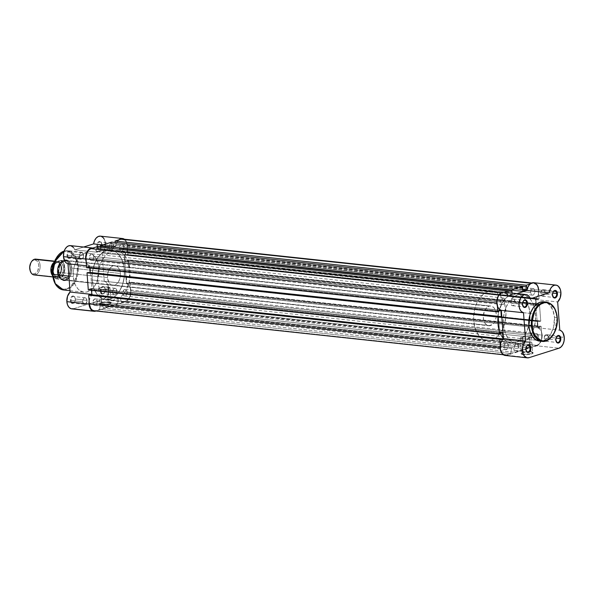 <?xml version="1.0" encoding="UTF-8"?>
<svg xmlns="http://www.w3.org/2000/svg" width="594" height="594" viewBox="0 0 594 594"><rect width="100%" height="100%" fill="white"/><g stroke="black" fill="none" stroke-linecap="round" stroke-linejoin="round"><path stroke-width="0.45" stroke-dasharray="2.97 2.23" d="M555.791 339.887A3.326 2.153 96.1 0 0 555.939 340.748A3.326 2.153 96.1 0 0 555.977 340.874A3.326 2.153 -83.9 0 1 555.791 339.887L544.134 338.639A3.326 2.153 96.1 0 0 545.938 341.26A3.326 2.153 96.1 0 0 548.455 337.273L556.029 338.09L548.455 337.273A3.326 2.153 96.1 0 0 546.651 334.652A3.326 2.153 96.1 0 0 544.134 338.639L555.791 339.887A3.326 2.153 -83.9 0 1 556.378 337.154A3.326 2.153 96.1 0 0 556.311 337.273A3.326 2.153 96.1 0 0 555.791 339.887L555.791 339.887M552.405 294.862A3.326 2.153 96.1 0 0 552.554 295.723A3.326 2.153 96.1 0 0 552.591 295.849A3.326 2.153 -83.9 0 1 552.405 294.862L540.748 293.614A3.326 2.153 96.1 0 0 542.552 296.235A3.326 2.153 96.1 0 0 545.069 292.248L552.643 293.057L545.069 292.248A3.326 2.153 96.1 0 0 543.265 289.62A3.326 2.153 96.1 0 0 540.748 293.614L552.405 294.862A3.326 2.153 -83.9 0 1 552.992 292.129A3.326 2.153 96.1 0 0 552.925 292.248A3.326 2.153 96.1 0 0 552.405 294.862L552.405 294.862M525.824 349.361A3.326 2.153 96.1 0 0 525.972 350.215A3.326 2.153 96.1 0 0 526.009 350.341A3.326 2.153 -83.9 0 1 525.824 349.361L514.174 348.106A3.326 2.153 96.1 0 0 515.978 350.735A3.326 2.153 96.1 0 0 518.488 346.74L526.061 347.557L518.488 346.74A3.326 2.153 96.1 0 0 516.683 344.119A3.326 2.153 96.1 0 0 514.174 348.106L525.824 349.361A3.326 2.153 -83.9 0 1 526.41 346.629A3.326 2.153 96.1 0 0 526.343 346.748A3.326 2.153 96.1 0 0 525.824 349.361L525.824 349.361M522.438 304.328A3.326 2.153 96.1 0 0 522.586 305.19A3.326 2.153 96.1 0 0 522.623 305.316A3.326 2.153 -83.9 0 1 522.438 304.328L510.788 303.081A3.326 2.153 96.1 0 0 512.592 305.702A3.326 2.153 96.1 0 0 515.102 301.715L522.675 302.532L515.102 301.715A3.326 2.153 96.1 0 0 513.298 299.086A3.326 2.153 96.1 0 0 510.788 303.081L522.438 304.328A3.326 2.153 -83.9 0 1 523.024 301.596A3.326 2.153 96.1 0 0 522.958 301.715A3.326 2.153 96.1 0 0 522.438 304.328L522.438 304.328M530.665 351.73A5.68 1.181 175.7 0 1 532.491 352.227A5.68 1.181 175.7 0 1 529.922 353.697A5.68 1.181 175.7 0 1 523.292 354.061L523.002 354.648A6.178 1.285 -4.3 0 0 530.212 354.247A6.178 1.285 -4.3 0 0 533.011 352.65A6.178 1.285 -4.3 0 0 531.021 352.108L529.536 336.716A5.68 1.181 175.7 0 1 531.511 337.459A5.68 1.181 175.7 0 1 528.259 338.788A5.68 1.181 175.7 0 1 522.163 339.048L523.292 354.061A5.68 1.181 -4.3 0 0 529.388 353.794A5.68 1.181 -4.3 0 0 532.64 352.465A5.68 1.181 -4.3 0 0 530.665 351.73A5.68 1.181 -4.3 0 0 524.569 351.997A5.68 1.181 -4.3 0 0 521.309 353.319A5.68 1.181 -4.3 0 0 523.292 354.061L522.163 339.048A5.68 1.181 175.7 0 1 520.181 338.313A5.68 1.181 175.7 0 1 523.44 336.984A5.68 1.181 175.7 0 1 529.536 336.716L530.665 351.73L533.13 353.088L530.821 354.121L527.487 354.625L523.002 354.648L520.871 353.92L521.643 353.133L524.227 352.428L531.021 352.108A6.178 1.285 -4.3 0 0 520.975 353.556A6.178 1.285 -4.3 0 0 523.002 354.648L523.292 354.061A5.68 1.181 175.7 0 1 521.421 353.059A5.68 1.181 175.7 0 1 530.665 351.73M557.142 317.708L554.573 308.435L546.391 302.108A19.758 12.808 -83.9 0 1 557.105 317.701L554.469 317.419A19.758 12.808 96.1 0 0 543.755 301.826L546.413 302.561L549.688 304.974L552.94 310.35L554.469 317.419L557.105 317.701A19.758 12.808 -83.9 0 1 542.166 341.394L549.324 339.07L554.588 332.053L557.142 317.708M504.781 355.398L506.853 355.294L536.82 345.819L558.999 348.203L536.82 345.819A9.185 5.955 96.1 0 0 542.107 334.979L564.285 337.362L542.107 334.979L540.666 330.219L539.278 328.645L537.607 327.821L535.484 299.562A9.185 5.955 96.1 0 0 538.721 289.954L560.899 292.337L538.721 289.954A9.185 5.955 96.1 0 0 533.739 282.707M505.197 355.464A9.185 5.955 96.1 0 0 506.853 355.294L537.971 345.285L540.837 341.869L541.914 338.55L542.107 334.979A9.185 5.955 96.1 0 0 537.607 327.821L535.484 299.562L557.662 301.945L535.484 299.562L538.045 295.389L538.721 289.954M535.58 313.996L529.945 313.387A24.822 16.09 96.1 0 0 527.465 303.185A24.822 16.09 96.1 0 0 516.483 293.8A24.822 16.09 96.1 0 0 497.72 323.574L503.363 324.176A24.822 16.09 -83.9 0 1 522.126 294.409A24.822 16.09 -83.9 0 1 535.58 313.996L535.417 321.243L533.88 328.304L531.095 334.571L527.316 339.501L522.861 342.679L518.116 343.822L513.483 342.835L509.37 339.805L506.118 334.986L504.581 330.984L503.615 326.522L503.318 319.357L504.403 312.162L505.865 307.662L509.006 301.789L511.627 298.671L516.082 295.493L519.238 294.498L523.953 294.773L526.908 296.131L530.769 299.792L532.818 303.185L534.362 307.187L535.58 313.996A24.822 16.09 -83.9 0 1 531.177 334.437A24.822 16.09 -83.9 0 1 516.817 343.763A24.822 16.09 -83.9 0 1 503.363 324.176L497.72 323.574L498.945 330.375L502.531 337.771L505.019 340.421L509.348 342.797L514.062 343.072L518.762 341.231L523.032 337.429L526.514 332.001L528.898 325.401L529.781 320.634L529.945 313.387L528.719 306.586L527.182 302.576L523.938 297.765L519.824 294.728L516.765 293.837L513.602 293.889L508.902 295.73L505.984 298.062L502.205 302.999L498.767 311.56L497.675 318.748L497.72 323.574A24.822 16.09 96.1 0 0 511.182 343.161A24.822 16.09 96.1 0 0 530.019 314.649A24.822 16.09 96.1 0 0 529.945 313.387L124.391 269.817A24.822 16.09 96.1 0 0 110.937 250.23A24.822 16.09 96.1 0 0 92.174 279.997L503.363 324.176A24.822 16.09 -83.9 0 1 522.126 294.409A24.822 16.09 -83.9 0 1 535.58 313.996A24.822 16.09 -83.9 0 1 531.177 334.437A24.822 16.09 -83.9 0 1 516.817 343.763A24.822 16.09 -83.9 0 1 503.363 324.176L92.174 279.997A24.822 16.09 96.1 0 0 105.635 299.584A24.822 16.09 96.1 0 0 124.391 269.817L535.58 313.996L535.417 321.243L534.541 326.009L532.15 332.603L529.937 336.39L527.316 339.501L524.398 341.84L521.294 343.295L516.535 343.733L512.035 342.04L508.174 338.38L506.118 334.986L504.024 328.801L503.259 321.777L503.89 314.523L505.865 307.662L509.006 301.789L513.053 297.401L517.649 294.876L520.827 294.349L525.46 295.337L529.573 298.366L531.853 301.403L534.362 307.187L535.58 313.996M534.192 282.781L533.16 282.692M503.779 292.174A9.185 5.955 96.1 0 1 508.137 296.399L530.316 298.782L508.137 296.399L517.003 293.599L508.137 296.399L507.759 295.47M506.185 293.295L504.855 292.448M504.135 292.233L503.4 292.151M539.307 341.082L541.832 341.045L545.567 339.575L548.967 336.553L550.905 333.791L553.638 326.982L554.469 317.419A19.758 12.808 96.1 0 1 539.538 341.112M506.853 355.294L529.031 357.677L506.853 355.294M545.069 292.248L543.904 289.85L541.854 290.191L540.748 292.968L541.557 295.708L542.73 296.243L543.963 295.663L544.839 294.164L545.069 292.248M548.455 337.273L547.289 334.882L545.24 335.216L544.134 337.993L544.943 340.733L546.116 341.268L547.349 340.689L548.225 339.189L548.455 337.273M518.488 346.74L517.329 344.349L516.089 344.178L515.28 344.691L514.166 347.46L514.976 350.2L516.149 350.742L517.381 350.163L518.488 346.74M515.102 301.715L513.944 299.324L513.127 299.079L511.894 299.658L510.781 302.435L511.59 305.175L512.763 305.71L513.996 305.13L514.872 303.631L515.102 301.715M537.607 327.821L559.786 330.197L537.607 327.821M522.163 339.048L520.225 338.149L523.284 337.013L528.623 336.649L531.496 337.385L530.784 338.112L528.408 338.758L522.163 339.048M533.991 337.548A3.326 2.153 -83.9 0 1 536.501 333.561A3.326 2.153 -83.9 0 1 538.305 336.182L127.116 292.003A3.326 2.153 96.1 0 0 125.312 289.382A3.326 2.153 96.1 0 0 122.802 293.369L533.991 337.548L122.802 293.369A3.326 2.153 96.1 0 0 124.606 295.998A3.326 2.153 96.1 0 0 127.116 292.003L538.305 336.182A3.326 2.153 -83.9 0 1 536.367 340.117A3.326 2.153 -83.9 0 1 535.788 340.169A3.326 2.153 -83.9 0 1 534.169 338.528A3.326 2.153 -83.9 0 1 533.991 337.548L534.214 335.632L535.097 334.132L536.33 333.553L537.503 334.088L538.312 336.828L537.199 339.605L535.966 340.184L535.149 339.939L533.991 337.548M530.605 292.523A3.326 2.153 -83.9 0 1 533.115 288.528A3.326 2.153 -83.9 0 1 534.919 291.157L123.73 246.978A3.326 2.153 96.1 0 0 121.926 244.357A3.326 2.153 96.1 0 0 119.416 248.344L530.605 292.523L119.416 248.344A3.326 2.153 96.1 0 0 121.221 250.965A3.326 2.153 96.1 0 0 123.73 246.978L534.919 291.157A3.326 2.153 -83.9 0 1 532.402 295.144A3.326 2.153 -83.9 0 1 530.605 292.523L530.828 290.607L531.712 289.1L532.944 288.521L534.117 289.063L534.927 291.803L533.813 294.572L533.004 295.084L531.764 294.914L530.605 292.523M500.638 301.99A3.326 2.153 -83.9 0 1 503.148 298.002A3.326 2.153 -83.9 0 1 504.952 300.623L93.77 256.445A3.326 2.153 96.1 0 0 91.966 253.824A3.326 2.153 96.1 0 0 89.449 257.811L500.638 301.99L89.449 257.811A3.326 2.153 96.1 0 0 91.253 260.439A3.326 2.153 96.1 0 0 93.77 256.445L504.952 300.623A3.326 2.153 -83.9 0 1 502.442 304.611A3.326 2.153 -83.9 0 1 500.638 301.99L500.868 300.074L501.744 298.574L502.977 297.995L504.15 298.53L504.959 301.269L503.846 304.039L503.036 304.551L501.796 304.38L500.638 301.99M504.024 347.015A3.326 2.153 -83.9 0 1 506.534 343.028A3.326 2.153 -83.9 0 1 508.338 345.649L97.156 301.477A3.326 2.153 96.1 0 0 95.352 298.849A3.326 2.153 96.1 0 0 92.835 302.836L504.024 347.015L92.835 302.836A3.326 2.153 96.1 0 0 94.639 305.464A3.326 2.153 96.1 0 0 97.156 301.477L508.338 345.649A3.326 2.153 -83.9 0 1 505.828 349.643A3.326 2.153 -83.9 0 1 504.024 347.015L504.254 345.099L505.13 343.599L506.363 343.02L507.536 343.555L508.345 346.295L507.231 349.072L505.182 349.413L504.024 347.015M504.12 292.211L501.232 292.738L502.16 292.835L499.131 295.255L497.341 299.71L497.156 303.089A8.687 5.628 -83.9 0 1 502.16 292.835L504.12 292.211M496.829 303.051L497.378 305.992L496.829 303.051M498.789 311.598L87.6 267.419L86.635 267.723L87.6 267.419L87.556 266.84L498.745 311.011L87.556 266.84L89.679 266.164L87.556 266.84L87.6 267.419L498.789 311.598M500.868 310.343L89.679 266.164L500.868 310.343M89.828 268.065L89.679 266.164L89.828 268.065M89.39 272.698L88.031 273.129L499.212 317.307L88.031 273.129L87.986 272.549L88.031 273.129L89.39 272.698M500.46 333.865L89.271 289.686L88.306 289.998L89.271 289.686L89.234 289.107L500.415 333.286L89.234 289.107L91.357 288.439L89.234 289.107L89.271 289.686L500.46 333.865M502.546 332.61L91.357 288.439L91.498 290.34L91.357 288.439L502.546 332.61M91.068 294.973L89.701 295.404L500.891 339.582L89.701 295.404L89.657 294.824L89.701 295.404L91.068 294.973M500.326 345.211L500.215 348.077L501.848 352.524L504.61 354.841L506.816 354.804A8.687 5.628 -83.9 0 1 505.256 354.974A8.687 5.628 -83.9 0 1 500.542 348.114L500.326 345.211M94.067 310.796A8.687 5.628 96.1 0 0 95.634 310.632L506.816 354.804L95.634 310.632L99.658 309.355L510.847 353.534L506.816 354.804L510.847 353.534L99.658 309.355L100.26 304.21L511.449 348.388L510.847 353.534L511.449 348.388L513.379 347.78L102.198 303.601L100.26 304.21L511.449 348.388L513.379 347.78L514.716 352.309L103.527 308.138L102.198 303.601L513.379 347.78L514.716 352.309L103.527 308.138L117.701 303.653L528.89 347.832L514.716 352.309L528.89 347.832L117.701 303.653L118.303 298.507L529.492 342.686L528.89 347.832L529.492 342.686L118.303 298.507L120.24 297.898L531.422 342.077L529.492 342.686L531.422 342.077L532.759 346.614L121.57 302.435L120.24 297.898L531.422 342.077L532.759 346.614L121.57 302.435L125.594 301.158L536.783 345.337L532.759 346.614L536.783 345.337L125.594 301.158A8.687 5.628 96.1 0 0 130.598 290.904L541.787 335.083A8.687 5.628 -83.9 0 1 536.783 345.337L538.892 344.015L540.585 341.595L541.602 338.461L541.787 335.083L130.598 290.904L129.938 282.098L541.119 326.269L541.787 335.083L541.119 326.269L540.154 326.581L128.972 282.402L129.938 282.098L541.119 326.269L540.154 326.581L128.972 282.402L129.009 282.982L540.198 327.16L540.154 326.581L540.198 327.16L538.075 327.829L126.886 283.657L129.009 282.982L540.198 327.16L538.075 327.829L537.6 321.54L126.411 277.361L126.886 283.657L538.075 327.829L537.6 321.54L126.411 277.361L128.542 276.685L539.723 320.864L537.6 321.54L539.723 320.864L539.768 321.443L128.586 277.272L128.542 276.685L539.723 320.864L539.768 321.443L128.586 277.272L129.551 276.96L540.74 321.139L539.768 321.443L540.74 321.139L129.551 276.96L128.259 259.823L539.449 304.002L540.74 321.139L539.449 304.002L538.483 304.306L127.294 260.127L128.259 259.823L539.449 304.002L538.483 304.306L127.294 260.127L127.339 260.707L538.528 304.885L538.483 304.306L538.528 304.885L536.397 305.561L125.215 261.382L127.339 260.707L538.528 304.885L536.397 305.561L125.215 261.382L124.74 255.086L535.929 299.265L536.397 305.561L535.929 299.265L124.74 255.086L126.864 254.418L538.053 298.596L535.929 299.265L538.053 298.596L538.097 299.176L126.908 254.997L126.864 254.418L538.053 298.596L538.097 299.176L126.908 254.997L127.873 254.692L539.062 298.871L538.097 299.176L539.062 298.871L127.873 254.692L127.213 245.879L538.402 290.058L539.062 298.871L538.402 290.058L127.213 245.879A8.687 5.628 96.1 0 0 122.505 239.026M532.127 283.368A8.687 5.628 -83.9 0 1 533.687 283.204A8.687 5.628 -83.9 0 1 538.402 290.058L537.726 286.947L536.3 284.585L533.234 283.182L530.19 283.977L532.127 283.368L531.199 283.264L532.127 283.368M115.184 242.493L526.759 286.546L115.184 242.493M522.675 289.278L115.808 245.567L115.585 242.545L115.808 245.567L522.675 289.278M522.809 291.067L111.62 246.889L115.808 245.567L111.62 246.889L111.382 243.696L522.564 287.875L111.769 243.57L111.382 243.696L111.62 246.889L522.809 291.067M522.95 287.748L111.769 243.57L111.657 242.122L111.769 243.57L522.95 287.748M100.364 247.178L511.931 291.231L100.364 247.178M512.073 293.065L512.177 294.431L100.987 250.252L100.757 247.223L100.987 250.252L96.8 251.574L507.989 295.753L512.177 294.431L100.987 250.252L96.8 251.574L96.562 248.381L507.744 292.552L96.948 248.255L96.562 248.381L96.8 251.574L507.989 295.753L507.751 292.604L507.989 295.753L512.177 294.431L512.073 293.065M508.13 292.434L96.948 248.255L96.837 246.807L96.948 248.255L508.13 292.434M93.429 310.669L95.634 310.632L99.658 309.355L100.26 304.21L102.198 303.601L103.527 308.138L117.701 303.653L118.303 298.507L120.24 297.898L121.57 302.435L125.594 301.158L128.623 298.745L130.004 295.916L130.613 292.597L129.938 282.098L126.886 283.657L126.411 277.361L128.542 276.685L128.586 277.272L129.551 276.96L128.259 259.823L125.215 261.382L124.74 255.086L126.864 254.418L126.908 254.997L127.873 254.692L127.213 245.879L126.537 242.775L125.111 240.414L122.052 239.003M127.116 292.003L126.893 293.926L126.01 295.426L124.777 296.005L123.604 295.463L122.795 292.723L123.908 289.954L124.718 289.441L125.958 289.612L127.116 292.003M123.73 246.978L123.507 248.893L122.624 250.401L121.391 250.98L120.218 250.438L119.409 247.698L120.523 244.928L121.332 244.416L122.572 244.587L123.73 246.978M93.77 256.445L93.54 258.368L92.657 259.868L91.424 260.447L90.258 259.905L89.442 257.165L90.555 254.395L91.365 253.883L92.605 254.054L93.77 256.445M97.156 301.477L96.926 303.393L96.042 304.893L94.81 305.472L93.644 304.93L92.827 302.19L93.941 299.421L95.99 299.079L97.156 301.477M124.391 269.817L124.228 277.064L122.691 284.125L119.914 290.392L116.134 295.329L111.672 298.5L106.927 299.643L102.294 298.656L98.181 295.626L95.901 292.59L93.399 286.805L92.426 282.35L92.129 275.178L92.701 270.352L94.676 263.484L97.817 257.61L100.438 254.492L104.893 251.314L108.049 250.319L112.771 250.594L115.719 251.953L118.392 254.195L121.636 259.006L123.73 265.191L124.391 269.817A24.822 16.09 96.1 0 0 110.937 250.23A24.822 16.09 96.1 0 0 92.174 279.997L97.81 280.606A24.822 16.09 -83.9 0 1 116.573 250.839A24.822 16.09 -83.9 0 1 130.034 270.426L124.391 269.817L123.73 265.191L121.636 259.006L118.392 254.195L115.719 251.953L112.771 250.594L109.645 250.171L104.893 251.314L101.864 253.222L97.817 257.61L95.604 261.39L93.874 265.689L92.337 272.75L92.07 277.606L92.842 284.623L94.097 288.877L96.985 294.201L100.846 297.869L105.346 299.554L110.105 299.116L113.209 297.661L116.134 295.329L119.914 290.392L122.691 284.125L124.228 277.064L124.391 269.817L130.034 270.426L129.871 277.673L128.987 282.44L126.604 289.033L124.384 292.812L121.77 295.931L117.315 299.109L112.563 300.252L109.437 299.829L105.108 297.46L102.621 294.81L99.733 289.478L98.478 285.231L97.81 280.606L97.98 273.359L98.856 268.592L101.24 261.999L104.722 256.563L107.507 253.824L110.529 251.923L115.281 250.779L119.914 251.767L122.735 253.571L125.223 256.222L128.111 261.546L130.034 270.426A24.822 16.09 -83.9 0 1 111.271 300.193A24.822 16.09 -83.9 0 1 97.81 280.606L92.174 279.997A24.822 16.09 96.1 0 0 105.635 299.584A24.822 16.09 96.1 0 0 124.391 269.817M75.356 299.131A3.326 2.153 -83.9 0 1 74.829 301.745A3.326 2.153 -83.9 0 1 72.55 303.059A3.326 2.153 -83.9 0 1 71.035 300.497L70.337 300.557A3.824 2.48 96.1 0 0 72.074 303.504A3.824 2.48 96.1 0 0 74.703 301.997A3.824 2.48 96.1 0 0 75.297 298.99L87.006 300.386A3.326 2.153 -83.9 0 1 84.489 304.373A3.326 2.153 -83.9 0 1 82.685 301.752L71.035 300.497A3.326 2.153 96.1 0 0 72.839 303.118A3.326 2.153 96.1 0 0 75.356 299.131A3.326 2.153 96.1 0 0 73.552 296.51A3.326 2.153 96.1 0 0 71.035 300.497L82.685 301.752A3.326 2.153 -83.9 0 1 85.202 297.757A3.326 2.153 -83.9 0 1 87.006 300.386L75.297 298.99L74.77 301.856L72.609 303.586L71.674 303.311L70.634 301.923L70.33 299.814L70.864 297.691L72.06 296.272L73.508 296.027L74.725 297.052L75.297 298.99A3.824 2.48 96.1 0 0 75.126 298.002A3.824 2.48 96.1 0 0 72.201 296.191A3.824 2.48 96.1 0 0 70.337 300.557L71.035 300.497A3.326 2.153 -83.9 0 1 72.654 296.696A3.326 2.153 -83.9 0 1 75.208 298.277A3.326 2.153 -83.9 0 1 75.356 299.131M105.316 289.664A3.326 2.153 -83.9 0 1 104.796 292.278A3.326 2.153 -83.9 0 1 102.51 293.592A3.326 2.153 -83.9 0 1 101.002 291.03L100.304 291.09A3.824 2.48 96.1 0 0 102.042 294.037A3.824 2.48 96.1 0 0 104.663 292.53A3.824 2.48 96.1 0 0 105.264 289.523L116.973 290.919A3.326 2.153 -83.9 0 1 114.456 294.906A3.326 2.153 -83.9 0 1 112.652 292.278L101.002 291.03A3.326 2.153 96.1 0 0 102.807 293.651A3.326 2.153 96.1 0 0 105.316 289.664A3.326 2.153 96.1 0 0 103.512 287.043A3.326 2.153 96.1 0 0 101.002 291.03L112.652 292.278A3.326 2.153 -83.9 0 1 115.169 288.29A3.326 2.153 -83.9 0 1 116.973 290.919L105.264 289.523L104.737 292.389L102.576 294.119L101.225 293.495L100.601 292.456L100.297 290.347L100.832 288.224L102.027 286.805L103.475 286.56L104.693 287.585L105.264 289.523A3.824 2.48 96.1 0 0 105.093 288.536A3.824 2.48 96.1 0 0 102.168 286.724A3.824 2.48 96.1 0 0 100.304 291.09L101.002 291.03A3.326 2.153 -83.9 0 1 102.621 287.229A3.326 2.153 -83.9 0 1 105.168 288.81A3.326 2.153 -83.9 0 1 105.316 289.664M71.971 254.106A3.326 2.153 -83.9 0 1 71.443 256.719A3.326 2.153 -83.9 0 1 69.164 258.034A3.326 2.153 -83.9 0 1 67.649 255.472L66.951 255.531A3.824 2.48 96.1 0 0 68.689 258.472A3.824 2.48 96.1 0 0 71.317 256.964A3.824 2.48 96.1 0 0 71.911 253.965L83.62 255.361A3.326 2.153 -83.9 0 1 81.103 259.348A3.326 2.153 -83.9 0 1 79.299 256.719L67.649 255.472A3.326 2.153 96.1 0 0 69.453 258.093A3.326 2.153 96.1 0 0 71.971 254.106A3.326 2.153 96.1 0 0 70.166 251.477A3.326 2.153 96.1 0 0 67.649 255.472L79.299 256.719A3.326 2.153 -83.9 0 1 81.816 252.732A3.326 2.153 -83.9 0 1 83.62 255.361L71.911 253.965L71.384 256.831L69.223 258.553L68.288 258.286L67.248 256.898L66.944 254.789L67.478 252.665L68.674 251.247L70.122 251.002L71.339 252.027L71.911 253.965A3.824 2.48 96.1 0 0 71.74 252.977A3.824 2.48 96.1 0 0 68.815 251.165A3.824 2.48 96.1 0 0 66.951 255.531L67.649 255.472A3.326 2.153 -83.9 0 1 69.268 251.67A3.326 2.153 -83.9 0 1 71.822 253.244A3.326 2.153 -83.9 0 1 71.971 254.106M101.93 244.639A3.326 2.153 -83.9 0 1 101.411 247.253A3.326 2.153 -83.9 0 1 99.131 248.567A3.326 2.153 -83.9 0 1 97.616 246.005L96.919 246.065A3.824 2.48 96.1 0 0 98.656 249.005A3.824 2.48 96.1 0 0 101.277 247.498A3.824 2.48 96.1 0 0 101.878 244.498L113.588 245.886A3.326 2.153 -83.9 0 1 111.071 249.881A3.326 2.153 -83.9 0 1 109.266 247.253L97.616 246.005A3.326 2.153 96.1 0 0 99.421 248.626A3.326 2.153 96.1 0 0 101.93 244.639A3.326 2.153 96.1 0 0 100.126 242.01A3.326 2.153 96.1 0 0 97.616 246.005L109.266 247.253A3.326 2.153 -83.9 0 1 111.783 243.265A3.326 2.153 -83.9 0 1 113.588 245.886L101.878 244.498L101.351 247.364L99.191 249.086L97.839 248.47L97.022 246.777L97 244.579L97.787 242.612L99.116 241.55L100.542 241.743L101.878 244.498A3.824 2.48 96.1 0 0 101.708 243.51A3.824 2.48 96.1 0 0 98.782 241.691A3.824 2.48 96.1 0 0 96.919 246.065L97.616 246.005A3.326 2.153 -83.9 0 1 99.235 242.204A3.326 2.153 -83.9 0 1 101.782 243.778A3.326 2.153 -83.9 0 1 101.93 244.639M101.752 304.239A5.68 1.181 175.7 0 1 99.881 303.237A5.68 1.181 175.7 0 1 109.125 301.908L109.482 302.294A6.178 1.285 -4.3 0 0 99.436 303.742A6.178 1.285 -4.3 0 0 101.463 304.826L100.624 289.233A5.68 1.181 175.7 0 1 98.649 288.491A5.68 1.181 175.7 0 1 101.901 287.169A5.68 1.181 175.7 0 1 107.997 286.902L109.125 301.908A5.68 1.181 -4.3 0 0 103.029 302.175A5.68 1.181 -4.3 0 0 99.777 303.504A5.68 1.181 -4.3 0 0 101.752 304.239A5.68 1.181 -4.3 0 0 107.848 303.972A5.68 1.181 -4.3 0 0 111.108 302.65A5.68 1.181 -4.3 0 0 109.125 301.908L107.997 286.902A5.68 1.181 175.7 0 1 109.979 287.637A5.68 1.181 175.7 0 1 106.72 288.966A5.68 1.181 175.7 0 1 100.624 289.233L101.752 304.239L101.463 304.826L99.332 304.098L100.794 303.059L105.004 302.309L109.482 302.294L111.62 303.022L110.848 303.801L108.264 304.507L101.463 304.826A6.178 1.285 -4.3 0 0 108.672 304.432A6.178 1.285 -4.3 0 0 111.472 302.836A6.178 1.285 -4.3 0 0 109.482 302.294L109.125 301.908A5.68 1.181 175.7 0 1 110.952 302.405A5.68 1.181 175.7 0 1 108.383 303.876A5.68 1.181 175.7 0 1 101.752 304.239M71.881 268.273A9.927 6.437 -83.9 0 1 70.322 276.076A9.927 6.437 -83.9 0 1 63.506 279.989A9.927 6.437 -83.9 0 1 58.992 272.342L58.294 272.401A10.425 6.757 96.1 0 0 63.031 280.435A10.425 6.757 96.1 0 0 70.196 276.321A10.425 6.757 96.1 0 0 71.829 268.124L120.367 273.478A9.927 6.437 -83.9 0 1 112.86 285.387A9.927 6.437 -83.9 0 1 107.477 277.554L58.992 272.342A9.927 6.437 96.1 0 0 64.375 280.175A9.927 6.437 96.1 0 0 71.881 268.273A9.927 6.437 96.1 0 0 66.498 260.432A9.927 6.437 96.1 0 0 58.992 272.342L107.477 277.554L108.969 282.588L110.944 284.697L113.38 285.41L115.897 284.615L118.109 282.432L119.684 279.202L120.382 275.408L120.099 271.629L118.874 268.443L116.899 266.335L114.464 265.622L111.954 266.416L109.734 268.592L108.16 271.829L107.477 277.554A9.927 6.437 -83.9 0 1 114.984 265.644A9.927 6.437 -83.9 0 1 120.367 273.478L71.829 268.124L71.607 272.178L70.389 275.943L67.129 279.819L64.494 280.658L63.179 280.479L60.818 278.965L58.576 274.346L58.516 268.347L60.662 263.001L64.293 260.098L66.944 260.053L70.263 262.838L71.829 268.124A10.425 6.757 96.1 0 0 71.362 265.436A10.425 6.757 96.1 0 0 63.372 260.491A10.425 6.757 96.1 0 0 58.294 272.401L58.992 272.342A9.927 6.437 -83.9 0 1 63.833 260.996A9.927 6.437 -83.9 0 1 71.436 265.711A9.927 6.437 -83.9 0 1 71.881 268.273M53.2 277.725L55.546 283.843L59.348 287.897L64.018 289.263L67.664 288.387L71.087 285.944L74.799 280.65L77.027 273.767L77.435 266.357L78.408 266.268L75.898 280.628L70.634 287.637L63.476 289.969A19.758 12.808 96.1 0 0 78.408 266.268L98.931 268.473A19.758 12.808 -83.9 0 1 83.999 292.174A19.758 12.808 -83.9 0 1 73.285 276.581L73.418 270.812L74.644 265.191L76.856 260.202L79.863 256.274L83.412 253.749L87.192 252.836L90.875 253.623L94.149 256.036L95.968 258.449L97.958 263.053L98.73 266.602L98.968 272.312L96.941 281.623L94.439 286.301L92.352 288.781L88.81 291.305L86.293 292.099L83.776 292.144L80.19 290.8L78.066 289.018L75.483 285.187L74.257 282.002L73.285 276.581L68.897 276.106L73.285 276.581A19.758 12.808 -83.9 0 1 88.216 252.881A19.758 12.808 -83.9 0 1 98.931 268.473L78.408 266.268A19.758 12.808 96.1 0 0 67.694 250.675A19.758 12.808 96.1 0 0 64.204 251.032L67.694 250.675L75.876 257.009L78.408 266.268L77.435 266.357C77.524 260.759 72.839 249.035 63.662 251.67C54.522 254.819 51.782 268.896 52.688 274.176L52.888 275.98M71.837 308.902A9.185 5.955 96.1 0 0 73.493 308.732L95.671 311.115L73.493 308.732L103.46 299.265L106.341 297.134L107.774 294.646L108.613 291.639L108.546 286.947L106.95 283.152L104.247 281.259L102.123 253.007L103.891 250.675L105.242 246.473L105.175 241.981L104.18 239.085M89.107 301.284L90.199 297.371L92.27 294.431L90.147 266.179L86.486 265.785L90.147 266.179A9.185 5.955 -83.9 0 1 86.189 261.813M89.137 301.032A9.185 5.955 -83.9 0 1 92.27 294.431L90.147 266.179L87.741 264.649L86.123 261.598M70.411 245.619A9.185 5.955 96.1 0 1 74.777 249.836L83.635 247.037L74.777 249.836L96.956 252.22A9.185 5.955 -83.9 0 0 92.902 248.047L94.884 249.02L96.956 252.22L115.756 246.28L117.167 242.114L119 239.798A9.185 5.955 -83.9 0 0 115.756 246.28L96.956 252.22L74.777 249.836L73.53 247.498M124.035 238.996L126.359 241.468L127.51 245.456L126.908 251.062L124.302 255.383L126.425 283.642L128.319 284.652L129.811 286.627L130.925 290.852L130.45 295.567L128.512 299.517L125.631 301.648L96.02 311.004L125.631 301.648L103.46 299.265L73.493 308.732M101.166 236.315L99.688 236.137M70.797 245.678L69.765 245.604M71.161 308.769L72.32 308.925M52.614 272.334L52.688 274.176C52.599 279.767 57.284 291.498 66.461 288.855C75.594 285.707 78.341 271.636 77.435 266.357L76.492 261.13L74.569 256.682L71.829 253.415L68.503 251.596L64.88 251.381L61.279 252.792L57.997 255.71L55.324 259.882M54.611 261.494L53.995 263.187M79.299 256.719L79.529 254.804L80.413 253.304L81.645 252.725L82.811 253.267L83.628 256.007L82.514 258.776L80.465 259.118L79.299 256.719M82.685 301.752L82.915 299.829L83.791 298.329L85.031 297.75L86.197 298.292L87.014 301.032L85.9 303.801L85.091 304.314L83.851 304.143L82.685 301.752M112.652 292.278L112.882 290.362L113.758 288.862L114.991 288.283L116.164 288.825L116.973 291.565L115.86 294.334L113.818 294.676L112.652 292.278M109.266 247.253L109.496 245.337L110.373 243.837L111.605 243.258L112.778 243.792L113.588 246.532L112.474 249.309L110.432 249.651L109.266 247.253M124.421 239.234A9.185 5.955 -83.9 0 1 127.569 246.904A9.185 5.955 -83.9 0 1 124.302 255.383L102.123 253.007A9.185 5.955 96.1 0 0 105.324 243.028A9.185 5.955 96.1 0 0 100.379 236.145M102.881 244.891L115.756 246.28L102.881 244.891M104.247 281.259L102.123 253.007L124.302 255.383L126.425 283.642L104.247 281.259L126.425 283.642A9.185 5.955 -83.9 0 1 130.947 292.434A9.185 5.955 -83.9 0 1 125.631 301.648L103.46 299.265A9.185 5.955 96.1 0 0 108.769 290.05A9.185 5.955 96.1 0 0 104.247 281.259M92.27 294.431L91.803 294.386L92.27 294.431M107.997 286.902L109.935 287.8L106.875 288.936L101.529 289.3L98.663 288.565L99.369 287.838L101.745 287.192L107.997 286.902M56.623 277.042L52.673 275.779A7.945 5.146 -83.9 0 0 55.19 277.19A7.945 5.146 -83.9 0 0 56.623 277.042A1.611 1.181 72.5 0 1 57.306 276.232A1.611 1.181 -107.5 0 0 56.623 277.042L35.558 274.777L56.623 277.042C59.096 276.715 60.618 273.589 61.197 267.664C59.771 262.377 57.863 260.343 55.457 261.553A1.611 1.181 -107.5 0 0 56.66 262.637A6.95 4.507 96.1 0 0 52.643 269.52A6.95 4.507 96.1 0 0 55.947 276.232A6.95 4.507 96.1 0 0 57.677 276.195A6.95 4.507 96.1 0 0 61.694 269.312A6.95 4.507 96.1 0 0 58.383 262.6A6.95 4.507 96.1 0 0 56.66 262.637A1.611 1.181 72.5 0 1 55.457 261.553L54.433 261.442L55.457 261.553A7.945 5.146 -83.9 0 1 56.89 261.397A7.945 5.146 -83.9 0 1 61.227 268.748A7.945 5.146 -83.9 0 1 56.623 277.042M54.128 262.244L55.457 261.553A7.945 5.146 -83.9 0 0 54.128 262.244M34.125 274.933A7.945 5.146 96.1 0 0 35.558 274.777L34.749 273.76L35.558 274.777A7.945 5.146 96.1 0 0 40.162 266.491A7.945 5.146 96.1 0 0 35.818 259.132M30.027 270.181A6.972 4.522 96.1 0 0 34.749 273.76L36.449 272.691L37.801 270.753L38.766 265.525L38.231 263.031L37.08 261.13L35.499 260.12L33.732 260.15L34.393 259.288L33.732 260.15A6.972 4.522 96.1 0 0 30.806 262.904M57.677 276.195A1.611 1.181 72.5 0 1 58.88 277.287C61.345 276.953 62.875 273.827 63.454 267.909C62.028 262.622 60.12 260.58 57.715 261.791A1.611 1.181 72.5 0 1 57.031 262.6A1.611 1.181 -107.5 0 0 57.715 261.791L59.727 261.761L61.531 262.912L62.838 265.072L63.454 267.909L63.283 270.998L62.355 273.864L59.875 276.819L57.863 277.457L55.918 276.886L54.329 275.2L53.356 272.646L53.126 269.624L53.683 266.587L54.945 264.003L57.715 261.791C55.242 262.125 53.72 265.243 53.141 271.168C54.559 276.455 56.475 278.497 58.88 277.287A1.611 1.181 -107.5 0 0 57.677 276.195A6.95 4.507 -83.9 0 1 55.947 276.232A6.95 4.507 -83.9 0 1 52.643 269.52A6.95 4.507 -83.9 0 1 56.66 262.637A6.95 4.507 -83.9 0 1 58.383 262.6A6.95 4.507 -83.9 0 1 61.694 269.312A6.95 4.507 -83.9 0 1 57.677 276.195M52.361 272.72L53.497 276.024L56.059 278.764A9.682 6.274 -83.9 0 1 52.458 273.173A9.682 6.274 96.1 0 0 56.059 278.764L63.395 279.997L490.51 325.579A9.927 6.437 -83.9 0 1 488.721 325.764A9.927 6.437 -83.9 0 1 483.293 316.58A9.927 6.437 -83.9 0 1 489.048 306.214L63.58 260.499A9.927 6.437 96.1 0 0 57.826 270.864A9.927 6.437 96.1 0 0 63.246 280.056A9.927 6.437 96.1 0 0 65.036 279.871L66.298 279.076L67.196 277.428L61.576 276.93L63.402 273.953L64.338 270.218L63.959 265.162L62.511 262.177L60.336 260.469L55.012 262.147L53.193 265.124M491.602 340.102L515.651 342.686A24.822 16.09 -83.9 0 1 511.182 343.161A24.822 16.09 -83.9 0 1 497.624 320.181A24.822 16.09 -83.9 0 1 512.013 294.275L487.956 291.691A24.822 16.09 96.1 0 0 473.574 317.597A24.822 16.09 96.1 0 0 487.125 340.577A24.822 16.09 96.1 0 0 491.602 340.102A24.822 16.09 96.1 0 0 505.984 314.196A24.822 16.09 96.1 0 0 492.433 291.216A24.822 16.09 96.1 0 0 487.956 291.691L512.013 294.275L515.191 293.748L518.317 294.164L521.272 295.522L523.938 297.765L527.182 302.576L529.276 308.769L530.041 315.785L529.417 323.039L527.442 329.9L524.294 335.781L520.255 340.169L515.651 342.686L510.899 343.124L507.848 342.233L505.019 340.421L502.531 337.771L500.482 334.385L497.98 325.92L497.675 318.748L498.767 311.56L502.205 302.999L505.984 298.062L508.902 295.73L512.013 294.275A24.822 16.09 -83.9 0 1 516.483 293.8A24.822 16.09 -83.9 0 1 527.465 303.185A24.822 16.09 -83.9 0 1 530.019 314.649A24.822 16.09 -83.9 0 1 515.651 342.686L491.602 340.102L494.705 338.647L497.624 336.315L502.457 329.418L504.848 322.817L505.991 313.201L504.67 303.994L502.16 298.218L499.881 295.181L497.215 292.939L492.716 291.253L489.545 291.305L486.389 292.3L483.36 294.208L479.313 298.596L477.101 302.376L474.71 308.977L473.567 318.592L474.888 327.791L478.482 335.187L480.962 337.838L483.791 339.642L486.842 340.54L491.602 340.102M56.252 278.608L61.576 276.93L56.252 278.608A9.385 6.081 96.1 0 1 52.465 273.233M56.059 278.764L60.87 279.284L67.025 277.339L60.87 279.284L67.196 277.428L61.501 279.455A9.682 6.274 -83.9 0 1 57.373 272.097A9.682 6.274 -83.9 0 1 60.224 262.533L63.58 260.499L65.956 260.87L59.638 262.823L65.793 260.877L60.982 260.358L65.956 260.87L63.58 260.499L60.224 262.533A9.682 6.274 96.1 0 0 57.351 271.8A9.682 6.274 96.1 0 0 61.13 279.284A9.682 6.274 96.1 0 0 61.501 279.455L65.036 279.871A9.927 6.437 -83.9 0 1 61.717 279.588A9.927 6.437 -83.9 0 1 57.893 269.646A9.927 6.437 -83.9 0 1 63.58 260.499A9.927 6.437 -83.9 0 1 63.773 260.447A9.927 6.437 -83.9 0 1 70.76 268.295A9.927 6.437 -83.9 0 1 65.036 279.871L66.298 279.076L67.077 277.695A9.682 6.274 96.1 0 0 69.936 268.132A9.682 6.274 96.1 0 0 65.808 260.773A9.682 6.274 -83.9 0 1 69.936 268.132A9.682 6.274 -83.9 0 1 67.077 277.695L62.214 276.819A9.682 6.274 96.1 0 0 64.805 267.575A9.682 6.274 96.1 0 0 60.982 260.358A9.682 6.274 -83.9 0 1 64.805 267.575A9.682 6.274 -83.9 0 1 62.214 276.819M60.402 260.447L54.767 262.273L59.638 262.823L54.826 262.303A9.682 6.274 96.1 0 0 53.363 264.746M63.773 260.447L491.572 306.17L493.822 307.61L495.455 310.306L496.22 313.862L496.012 317.723L494.847 321.302L492.916 324.064L489.233 325.794L486.805 325.081L484.823 322.965L483.598 319.78L483.316 316.001L484.704 310.491L486.642 307.729L489.048 306.214A9.927 6.437 -83.9 0 1 490.837 306.021A9.927 6.437 -83.9 0 1 496.265 315.214A9.927 6.437 -83.9 0 1 490.51 325.579L65.036 279.871A9.927 6.437 96.1 0 0 70.79 269.505A9.927 6.437 96.1 0 0 65.37 260.313A9.927 6.437 96.1 0 0 63.58 260.499M29.9 269.683L31.4 272.78L32.982 273.789L34.749 273.76A6.972 4.522 96.1 0 0 38.766 265.525A6.972 4.522 96.1 0 0 33.732 260.15L32.039 261.219L30.68 263.157M37.184 259.585A7.945 5.146 -83.9 0 1 40.088 267.582A7.945 5.146 -83.9 0 1 35.558 274.777M62.132 276.819L61.642 276.908M61.576 276.93A9.385 6.081 96.1 0 0 64.382 267.612A9.385 6.081 96.1 0 0 60.336 260.469M532.491 352.227L533.011 352.65M531.511 337.459L532.64 352.465M512.592 305.702L524.242 306.957M515.978 350.735L527.628 351.982M545.938 341.26L557.588 342.515M542.552 296.235L554.202 297.49M116.573 250.839L492.433 291.216M111.271 300.193L487.125 340.577M543.265 289.62L554.915 290.874M546.651 334.652L558.301 335.9M516.683 344.119L528.333 345.366M513.298 299.086L524.947 300.341M520.181 338.313L521.309 353.319M521.421 353.059L520.975 353.556M536.501 333.561L125.312 289.382M533.115 288.528L121.926 244.357M503.148 298.002L91.966 253.824M506.534 343.028L95.352 298.849M505.256 354.974L503.333 354.767M533.687 283.204L531.771 282.996M505.828 349.643L94.639 305.464M502.442 304.611L91.253 260.439M532.402 295.144L121.221 250.965M535.788 340.169L124.606 295.998M99.881 303.237L99.436 303.742M64.219 250.995L67.694 250.675L88.216 252.881M98.649 288.491L99.777 303.504M111.071 249.881L99.421 248.626M114.456 294.906L102.807 293.651M84.489 304.373L72.839 303.118M81.103 259.348L69.453 258.093M112.86 285.387L64.375 280.175M69.988 290.666L83.999 292.174M114.984 265.644L66.498 260.432M81.816 252.732L70.166 251.477M85.202 297.757L73.552 296.51M115.169 288.29L103.512 287.043M111.783 243.265L100.126 242.01M109.979 287.637L111.108 302.65M110.952 302.405L111.472 302.836M56.423 276.329L57.306 276.232C61.368 275.646 62.942 263.127 57.908 262.511L57.024 262.607C52.963 263.187 51.396 275.705 56.423 276.329M52.851 276.945L55.19 277.19M63.246 280.056L488.721 325.764M61.13 279.284L61.717 279.588M65.37 260.313L490.837 306.021M54.551 261.145L56.89 261.397M56.014 278.757L52.48 273.686M53.497 264.248L54.774 262.258"/><path stroke-width="0.89" d="M555.977 340.874A3.326 2.153 96.1 0 0 558.531 342.3A3.326 2.153 96.1 0 0 560.105 338.528L560.803 338.461A3.824 2.48 -83.9 0 1 558.939 342.835A3.824 2.48 -83.9 0 1 556.014 341.015A3.824 2.48 -83.9 0 1 555.843 340.035L557.179 342.783L558.605 342.976L559.533 342.389L560.81 339.204L559.882 336.056L558.531 335.439L557.113 336.107L556.103 337.83L555.843 340.035A3.824 2.48 -83.9 0 1 556.437 337.028A3.824 2.48 -83.9 0 1 559.065 335.521A3.824 2.48 -83.9 0 1 560.803 338.461L560.105 338.528A3.326 2.153 -83.9 0 1 557.588 342.515A3.326 2.153 -83.9 0 1 555.977 340.874M552.591 295.849A3.326 2.153 96.1 0 0 555.145 297.275A3.326 2.153 96.1 0 0 556.719 293.495L557.417 293.436A3.824 2.48 -83.9 0 1 555.553 297.809A3.824 2.48 -83.9 0 1 552.628 295.99A3.824 2.48 -83.9 0 1 552.457 295.003L553.794 297.757L555.219 297.95L556.147 297.364L557.424 294.178L556.496 291.03L555.145 290.414L553.727 291.075L552.717 292.805L552.457 295.003A3.824 2.48 -83.9 0 1 553.051 292.003A3.824 2.48 -83.9 0 1 555.68 290.496A3.824 2.48 -83.9 0 1 557.417 293.436L556.719 293.495A3.326 2.153 -83.9 0 1 554.202 297.49A3.326 2.153 -83.9 0 1 552.591 295.849M526.009 350.341A3.326 2.153 96.1 0 0 528.563 351.767A3.326 2.153 96.1 0 0 530.138 347.995L530.836 347.936A3.824 2.48 -83.9 0 1 528.979 352.301A3.824 2.48 -83.9 0 1 526.046 350.49A3.824 2.48 -83.9 0 1 525.876 349.502L527.212 352.249L528.148 352.524L529.566 351.863L530.843 348.678L529.915 345.522L528.563 344.906L527.145 345.574L526.136 347.297L525.876 349.502A3.824 2.48 -83.9 0 1 526.477 346.495A3.824 2.48 -83.9 0 1 529.098 344.988A3.824 2.48 -83.9 0 1 530.836 347.936L530.138 347.995A3.326 2.153 -83.9 0 1 527.628 351.982A3.326 2.153 -83.9 0 1 526.009 350.341M522.623 305.316A3.326 2.153 96.1 0 0 525.178 306.742A3.326 2.153 96.1 0 0 526.752 302.97L527.45 302.903A3.824 2.48 -83.9 0 1 525.593 307.276A3.824 2.48 -83.9 0 1 522.661 305.457A3.824 2.48 -83.9 0 1 522.49 304.47L523.826 307.224L525.252 307.417L526.18 306.831L527.457 303.645L526.529 300.497L525.178 299.881L523.76 300.542L522.75 302.272L522.49 304.47A3.824 2.48 -83.9 0 1 523.091 301.47A3.824 2.48 -83.9 0 1 525.712 299.963A3.824 2.48 -83.9 0 1 527.45 302.903L526.752 302.97A3.326 2.153 -83.9 0 1 524.242 306.957A3.326 2.153 -83.9 0 1 522.623 305.316M532.15 325.742C531.236 320.404 534.006 306.185 543.243 303.007C552.517 300.341 557.246 312.192 557.157 317.842L557.024 323.463L555.836 328.942L553.675 333.806L550.742 337.637L547.282 340.102L543.599 340.986L540.005 340.221L536.813 337.867L534.296 334.132L533.1 331.021L532.15 325.742L532.12 322L534.095 312.927L536.531 308.368L538.565 305.947L540.83 304.135L544.475 302.71L546.933 302.665L550.423 303.98L553.422 306.823L555.011 309.452L556.207 312.555L557.157 317.842C558.07 323.181 555.301 337.399 546.064 340.577C536.79 343.243 532.061 331.393 532.15 325.742L531.452 325.802L532.15 325.742M539.538 341.112L542.166 341.394A19.758 12.808 -83.9 0 1 531.452 325.802L533.984 335.068L542.166 341.394C550.512 342.693 558.479 329.893 557.276 317.76C556.251 308.605 552.62 303.393 546.391 302.108L539.233 304.432L533.969 311.449L531.452 325.802A19.758 12.808 -83.9 0 1 546.391 302.108L543.755 301.826A19.758 12.808 96.1 0 0 528.823 325.519L531.452 325.802L528.823 325.519L529.024 327.391L530.353 332.588L532.655 336.828L535.729 339.746L539.545 341.112A19.758 12.808 96.1 0 1 528.823 325.519L529.655 315.956L530.813 312.377L533.315 307.699L536.538 304.202L538.951 302.688L541.461 301.893L543.985 301.856M564.285 337.362A9.185 5.955 -83.9 0 1 558.999 348.203L529.031 357.677L526.96 357.781L524.235 355.932L522.609 352.168L522.371 349.072L523.329 344.468L525.631 340.993L523.507 312.734L521.48 311.605L520.381 310.224L519.29 307.425L518.978 304.113L520.277 298.685L523.351 295.151L525.571 294.535L527.034 294.832L528.95 296.295L530.316 298.782L549.116 292.835L550.623 288.513L552.301 286.412L554.299 285.254L556.37 285.165L558.271 286.159L560.313 289.397L560.899 292.337A9.185 5.955 -83.9 0 1 557.662 301.945L559.786 330.197L561.456 331.029L562.837 332.595L564.285 337.362L564.085 340.934L563.015 344.253L561.226 346.799L558.999 348.203L529.031 357.677A9.185 5.955 -83.9 0 1 527.375 357.848A9.185 5.955 -83.9 0 1 522.43 350.965A9.185 5.955 -83.9 0 1 525.631 340.993L523.507 312.734A9.185 5.955 -83.9 0 1 519.097 302.68A9.185 5.955 -83.9 0 1 525.95 294.557A9.185 5.955 -83.9 0 1 530.316 298.782L549.116 292.835A9.185 5.955 -83.9 0 1 555.917 285.09A9.185 5.955 -83.9 0 1 560.899 292.337L560.224 297.772L557.662 301.945L559.786 330.197A9.185 5.955 -83.9 0 1 564.285 337.362M522.675 302.532L526.752 302.97L522.675 302.532M526.061 347.557L530.138 347.995L526.061 347.557M556.029 338.09L560.105 338.528L556.029 338.09M552.643 293.057L556.719 293.495L552.643 293.057M538.721 289.954L538.134 287.013L536.902 284.652L535.179 283.152L533.16 282.692L531.095 283.323L529.232 284.979L527.791 287.451L526.945 290.451L517.003 293.599L526.945 290.451L549.116 292.835L526.945 290.451A9.185 5.955 96.1 0 1 533.739 282.707L555.917 285.09M507.759 295.47L506.185 293.295M504.855 292.448L502.65 292.218L499.799 293.844L497.675 297.297L496.807 301.73L497.765 306.994L499.309 309.222L501.329 310.358L503.46 338.61L501.796 340.748L500.668 343.555L500.438 349.784L502.064 353.549L504.781 355.398M552.992 292.129A3.326 2.153 -83.9 0 1 554.915 290.874A3.326 2.153 -83.9 0 1 556.719 293.495A3.326 2.153 96.1 0 0 555.256 290.956A3.326 2.153 96.1 0 0 552.992 292.129M556.378 337.154A3.326 2.153 -83.9 0 1 558.301 335.9A3.326 2.153 -83.9 0 1 560.105 338.528A3.326 2.153 96.1 0 0 558.642 335.981A3.326 2.153 96.1 0 0 556.378 337.154M526.41 346.629A3.326 2.153 -83.9 0 1 528.333 345.366A3.326 2.153 -83.9 0 1 530.138 347.995A3.326 2.153 96.1 0 0 528.675 345.448A3.326 2.153 96.1 0 0 526.41 346.629M523.024 301.596A3.326 2.153 -83.9 0 1 524.947 300.341A3.326 2.153 -83.9 0 1 526.752 302.97A3.326 2.153 96.1 0 0 525.289 300.423A3.326 2.153 96.1 0 0 523.024 301.596M525.95 294.557L503.779 292.174A9.185 5.955 96.1 0 0 496.926 300.297A9.185 5.955 96.1 0 0 501.329 310.358L523.507 312.734L501.329 310.358L503.46 338.61L525.631 340.993L503.46 338.61A9.185 5.955 96.1 0 0 500.252 348.581A9.185 5.955 96.1 0 0 505.197 355.464L527.375 357.848M96.837 246.807L508.026 290.978L504.12 292.211L508.026 290.978L508.13 292.434L508.026 290.978L96.837 246.807L90.971 248.656L96.837 246.807M501.232 292.738L90.971 248.656A8.687 5.628 96.1 0 0 85.967 258.91L496.829 303.051L85.967 258.91L86.635 267.723L85.952 257.224L87.17 252.398L88.862 249.985L90.971 248.656L501.232 292.738M497.378 305.992L497.817 311.902L86.635 267.723L497.817 311.902L498.789 311.598L498.745 311.011L498.789 311.598L497.817 311.902L497.378 305.992M498.745 311.011L500.868 310.343L501.343 316.639L90.154 272.46L89.828 268.065L90.154 272.46L89.39 272.698L501.343 316.639L499.212 317.307L501.343 316.639L500.868 310.343L498.745 311.011M499.212 317.307L499.175 316.728L87.986 272.549L87.021 272.854L498.203 317.033L499.175 316.728L87.986 272.549L87.021 272.854L498.203 317.033L499.495 334.17L88.306 289.998L87.021 272.854L88.306 289.998L499.495 334.17L500.46 333.865L500.415 333.286L500.46 333.865L499.495 334.17L498.203 317.033L499.175 316.728L499.212 317.307M500.415 333.286L502.546 332.61L503.014 338.907L502.546 332.61L500.415 333.286M91.498 290.34L91.832 294.728L503.014 338.907L91.068 294.973L91.832 294.728L91.498 290.34M500.891 339.582L503.014 338.907L500.891 339.582L500.846 338.996L89.657 294.824L88.692 295.129L499.881 339.3L500.846 338.996L89.657 294.824L88.692 295.129L499.881 339.3L500.326 345.211L499.881 339.3L500.846 338.996L500.891 339.582M94.52 310.818L92.389 310.194L90.659 308.345L89.352 303.935L500.215 348.077L89.352 303.935L88.692 295.129L89.352 303.935A8.687 5.628 96.1 0 0 94.067 310.796L503.333 354.767M122.052 239.003L531.199 283.264L120.938 239.189L115.073 241.045L120.938 239.189A8.687 5.628 96.1 0 1 122.505 239.026L531.771 282.996M530.19 283.977L526.262 285.217L115.073 241.045L526.262 285.217L526.366 286.672L115.184 242.493L115.073 241.045L115.184 242.493L526.366 286.672L526.759 286.546L526.366 286.672L526.262 285.217L530.19 283.977M526.759 286.546L526.997 289.746L522.675 289.278L526.997 289.746L522.809 291.067L522.564 287.875L522.809 291.067L526.997 289.746L526.759 286.546M522.564 287.875L522.846 286.301L522.564 287.875M111.657 242.122L522.846 286.301L511.441 289.902L100.252 245.723L111.657 242.122L522.846 286.301L511.441 289.902L511.545 291.357L100.364 247.178L100.252 245.723L511.441 289.902L511.545 291.357L100.364 247.178L100.252 245.723L111.657 242.122M511.931 291.231L511.545 291.357L511.931 291.231L512.073 293.065L511.931 291.231M507.744 292.552L508.13 292.434L507.744 292.552M52.688 274.176L54.47 261.961L64.204 251.032A19.758 12.808 96.1 0 0 52.762 274.376L68.897 276.106L52.762 274.376A19.758 12.808 96.1 0 0 63.476 289.969L55.294 283.635L52.688 274.176M73.53 247.498L70.797 245.678L68.726 245.797L66.736 246.993L65.073 249.116L63.929 251.915L63.469 256.63L85.647 259.014L86.189 261.813A9.185 5.955 -83.9 0 1 85.647 259.014L63.469 256.63A9.185 5.955 96.1 0 0 67.968 263.795L70.092 292.048L67.538 296.22L66.855 301.655A9.185 5.955 96.1 0 0 71.837 308.902L94.015 311.286A9.185 5.955 -83.9 0 1 89.033 304.039L66.855 301.655L67.568 304.945L69.082 307.44L71.161 308.769L73.493 308.732M92.976 248.062L90.904 248.181L88.031 250.334L86.108 254.299L85.647 259.014A9.185 5.955 -83.9 0 1 92.59 248.002L70.411 245.619A9.185 5.955 96.1 0 0 63.469 256.63L64.917 261.397L66.298 262.971L67.968 263.795L70.092 292.048L91.803 294.386L70.092 292.048A9.185 5.955 96.1 0 0 66.855 301.655L89.033 304.039L89.746 307.328L91.253 309.823L93.332 311.152L95.671 311.115A9.185 5.955 -83.9 0 1 94.015 311.286M67.968 263.795L86.486 265.785L67.968 263.795M89.033 304.039L89.137 301.032A9.185 5.955 -83.9 0 0 89.033 304.039M118.963 239.835L121.867 238.521L124.703 239.434M105.331 243.072L105.175 241.981M104.18 239.085L103.141 237.615L101.166 236.315M100.438 236.152L98.203 236.523L96.131 238.105L94.52 240.681L93.585 243.896L83.635 247.037L93.585 243.896L102.881 244.891L93.585 243.896A9.185 5.955 96.1 0 1 100.379 236.145L122.557 238.528A9.185 5.955 -83.9 0 1 124.421 239.234M55.324 259.882L54.611 261.494M53.995 263.187L52.614 272.334M52.888 275.98L53.2 277.725M119 239.798A9.185 5.955 -83.9 0 1 122.557 238.528M52.673 275.779L51.017 268.05L54.128 262.244A7.945 5.146 -83.9 0 0 52.673 275.779M35.558 274.777A7.945 5.146 -83.9 0 1 30.168 270.708A7.945 5.146 -83.9 0 1 31.059 262.422A7.945 5.146 -83.9 0 1 34.393 259.288L54.433 261.442L34.393 259.288A7.945 5.146 96.1 0 0 29.789 267.575A7.945 5.146 96.1 0 0 34.125 274.933L52.851 276.945M31.059 262.422L30.806 262.904A6.972 4.522 96.1 0 0 30.027 270.181L30.168 270.708M52.465 273.233A9.385 6.081 96.1 0 1 53.378 264.686L52.25 268.859L52.628 273.916M53.363 264.746A9.682 6.274 96.1 0 0 52.458 273.173A9.682 6.274 -83.9 0 1 53.319 264.85M30.814 262.882L29.7 267.033L30.257 270.879M54.551 261.145L35.818 259.132A7.945 5.146 96.1 0 0 34.393 259.288A7.945 5.146 -83.9 0 1 37.184 259.585M69.988 290.666L63.476 289.969C57.187 288.662 53.534 283.427 52.524 274.287L55.316 259.452L64.219 250.995M52.48 273.686L53.497 264.248"/></g></svg>
